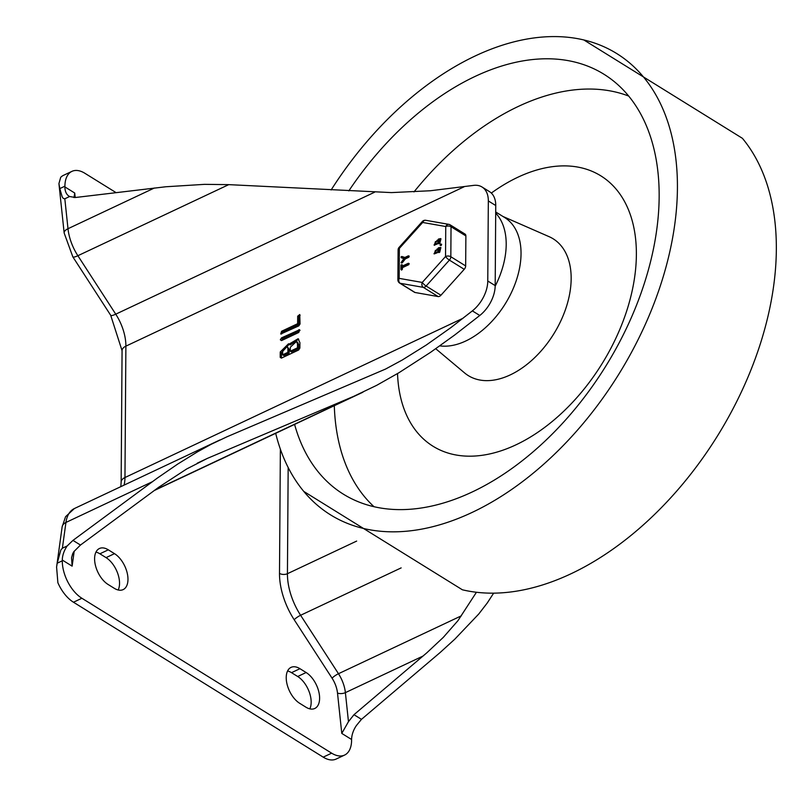 <?xml version="1.0" encoding="UTF-8"?>
<svg xmlns="http://www.w3.org/2000/svg" width="799" height="799" viewBox="0 0 799 799"><rect width="100%" height="100%" fill="white"/><g stroke="black" fill="none" stroke-linecap="round" stroke-linejoin="round"><path stroke-width="1.2" d="M62.292 560.798L57.198 563.205L56.589 567.07L57.878 582.721A29.953 16.709 64.8 0 0 73.468 602.226L81.898 598.261A29.953 16.709 -115.2 0 1 62.292 560.798L62.302 560.059A18.717 11.775 121.8 0 1 67.186 545.947L72.969 540.384L157.403 478.042L177.748 464.039L197.443 451.864L211.306 444.224L226.976 436.793L385.517 369.078L402.177 360.069L426.197 345.088L450.946 327.57L472.359 310.881A28.075 17.668 -58.2 0 0 487.77 281.008L488.329 200.939A28.075 17.668 -58.2 0 0 482.047 187.016A28.075 17.668 -58.2 0 0 473.238 185.438L430.271 190.761L391.43 192.599L228.734 184.639L204.574 184.349L165.773 186.766L75.366 197.513L69.623 196.514A18.717 11.775 121.8 0 1 69.094 196.214A18.717 11.775 121.8 0 1 64.909 186.926L74.726 193.028L74.017 197.593M493.652 593.148L487.25 602.995L478.751 614.012L454.831 639.15L440.109 652.543L361.478 719.35L356.494 725.402A18.717 11.775 -58.2 0 0 351.6 739.504L351.6 740.254A29.953 16.709 -115.2 0 1 344.589 755.075A29.953 16.709 -115.2 0 1 331.645 753.167L81.898 598.261M331.645 753.167L323.205 757.142A29.953 16.709 64.8 0 0 336.149 759.05L344.589 755.075M71.92 171.366L63.491 175.331A29.953 16.709 64.8 0 0 60.704 177.328L58.926 183.57L59.815 188.584L64.909 186.187A29.953 16.709 -115.2 0 1 71.92 171.366A29.953 16.709 -115.2 0 1 84.864 173.273L116.055 192.619M120.829 486.651L121.148 482.047A11.236 6.082 0.4 0 1 124.964 477.532L125.882 346.147A37.443 20.884 64.8 0 0 115.745 314.177L77.873 255.72A37.443 20.884 -115.2 0 1 67.995 228.714L64.819 198.781L63.281 198.452L62.162 196.814L59.815 188.584M57.198 563.205L60.824 550.002L62.382 548.214L67.186 545.947M280.369 449.148L279.5 573.392A54.282 30.282 64.8 0 0 294.202 619.754L332.074 678.201A20.594 11.486 -115.2 0 1 337.508 693.063L341.782 733.412L348.464 721.667L345.388 692.633A26.207 14.622 64.8 0 0 338.476 673.717L300.604 615.27A48.669 27.146 -115.2 0 1 287.43 573.702L288.169 467.505M72.969 540.384L80.469 545.048L73.898 551.61A18.717 11.775 121.8 0 0 72.689 553.717L71.55 557.792L72.13 566.151L74.187 551.23M297.637 323.705L297.687 316.194L299.745 314.526L300.044 323.935L298.826 325.872L280.729 334.022L281.598 331.265L297.637 323.705L298.866 324.474L298.926 316.973M281.608 333.982L282.826 332.034L298.866 324.474M297.807 316.284L299.046 317.043L300.104 315.325M281.528 340.594L280.329 339.795L281.558 340.564L280.329 339.795L281.548 337.857L299.645 329.707L298.776 332.464L281.528 340.594L282.786 338.616L300.005 330.506L298.796 329.727M290.337 347.205L290.307 351.21L291.545 351.969L298.696 348.604L298.726 344.599L297.657 342.262L296.419 341.493L290.337 347.205M290.307 351.21L297.468 347.835L298.696 348.604M297.468 347.835L297.488 343.83L296.419 341.493M282.666 350.821L282.636 354.816L283.875 355.585L289.118 353.118L289.148 349.113L287.131 346.636L282.666 350.821M282.636 354.816L287.88 352.349L289.118 353.118M287.88 352.349L287.91 348.354L287.131 346.636M289.008 344.179L298.127 338.716L299.915 342.691L299.885 348.054L298.656 350.002L281.408 358.132L280.199 357.333L280.239 351.959L288.549 343.75L290.247 344.948L298.696 339.176M281.408 358.132L280.199 357.333L281.438 358.102L281.478 352.729L289.148 344.269M80.469 545.048L158.741 487.24L186.776 468.913L207.44 458.366L353.767 396.324L376.649 385.348L398.921 372.743L430.561 352.329L454.711 334.991L479.78 315.485A28.075 17.668 -58.2 0 0 495.19 285.613L495.75 205.543A28.075 17.668 -58.2 0 0 489.467 191.62L482.047 187.016M64.909 186.187L64.909 186.926M108.075 584.459L114.257 588.294A20.594 11.486 64.8 0 0 123.156 589.602A20.594 11.486 64.8 0 0 127.171 572.863A20.594 11.486 64.8 0 0 114.497 553.657L108.314 549.822A20.594 11.486 64.8 0 0 99.416 548.514A20.594 11.486 64.8 0 0 95.401 565.253A20.594 11.486 64.8 0 0 108.075 584.459M299.705 703.32L305.887 707.155A20.594 11.486 64.8 0 0 314.786 708.473A20.594 11.486 64.8 0 0 318.801 691.734A20.594 11.486 64.8 0 0 306.127 672.528L299.945 668.693A20.594 11.486 64.8 0 0 291.046 667.375A20.594 11.486 64.8 0 0 287.031 684.124A20.594 11.486 64.8 0 0 299.705 703.32M64.819 198.781L69.623 196.514M323.205 757.142L73.468 602.226M118.182 589.982A20.594 11.486 64.8 0 0 106.057 557.632L99.885 553.797A20.594 11.486 64.8 0 0 95.95 552.099M309.812 708.853A20.594 11.486 64.8 0 0 297.697 676.503L291.515 672.668A20.594 11.486 64.8 0 0 287.59 670.97M348.364 721.857A18.717 11.775 -58.2 0 0 347.156 723.964M476.434 592.269L457.957 620.663L443.275 637.402L426.746 652.873L353.977 714.696L348.464 721.667M495.7 211.975L504.708 217.558A73.009 45.943 121.8 0 1 510.171 295.081A73.009 45.943 121.8 0 1 439.79 345.877M495.69 213.103A73.009 45.943 121.8 0 1 495.18 286.182M348.823 190.881A247.101 155.485 121.8 0 1 475.095 76.424A247.101 155.485 121.8 0 1 609.867 78.232A247.101 155.485 121.8 0 1 605.772 366.162A247.101 155.485 121.8 0 1 349.642 497.747A247.101 155.485 121.8 0 1 294.591 424.419M413.992 191.91A243.355 153.138 121.8 0 1 518.341 106.417A243.355 153.138 121.8 0 1 628.693 96.06M373.992 506.696A243.355 153.138 121.8 0 1 334.302 405.712M502.951 216.469L549.113 236.674A80.489 50.657 121.8 0 1 553.777 333.902A80.489 50.657 121.8 0 1 464.599 372.933L435.745 348.734M491.325 193.068A159.121 100.125 121.8 0 1 634.915 233.558A159.121 100.125 121.8 0 1 528.618 438.122A159.121 100.125 121.8 0 1 397.532 373.572M275.685 433.328A271.43 170.806 -58.2 0 0 303.78 491.425L462.381 589.792A271.43 170.806 -58.2 0 0 717.692 435.585A271.43 170.806 -58.2 0 0 742.411 138.317L583.809 39.95A271.43 170.806 -58.2 0 0 331.136 189.962M303.78 491.425A271.43 170.806 -58.2 0 0 618.786 374.242A271.43 170.806 -58.2 0 0 583.829 39.95M465.877 235.935A3.745 2.357 -58.2 0 0 465.038 234.077L450.197 224.879A3.745 2.357 121.8 0 1 451.036 226.736L465.877 235.935L465.667 265.927L450.826 256.729L451.036 226.736A3.745 2.027 0.4 0 0 445.752 226.526L445.542 256.519A3.745 0.799 41.9 0 0 449.408 260.114L464.239 269.313A3.745 2.357 -58.2 0 0 465.667 265.927M440.938 295.24L426.107 286.032L449.408 260.114A3.745 2.357 -58.2 0 0 450.826 256.729A3.745 2.027 -179.6 0 0 445.542 256.519L422.252 282.437L399.16 278.372A3.745 2.027 -179.6 0 0 397.892 279.88A3.745 3.745 0 0 0 399.66 283.086L414.501 292.284A3.745 2.357 -58.2 0 0 415.041 292.494L438.132 296.559A3.745 2.357 -58.2 0 0 440.938 295.24L464.239 269.313M408.379 255.82L408.379 256.908L404.893 258.556L401.058 262.701L403.964 258.447L401.218 257.618L401.098 256.908L401.777 256.459L404.893 257.458L408.379 255.82L409.218 256.119L408.868 257.218L405.383 258.866L402.237 262.821L401.198 262.781M403.865 258.576L401.707 257.927L401.098 256.908M401.557 263.001L402.237 262.821L401.737 262.511L401.058 262.701M401.707 257.927L401.597 257.218L401.707 257.927M435.425 250.307L434.666 252.664L435.395 252.654L436.144 250.307L435.425 250.307M436.344 250.526L434.956 252.754M438.461 251.206L439.969 248.499L438.481 248.869L437.732 251.216L438.461 251.206M440.179 248.719L438.971 249.178L438.022 251.305M440.878 247.57L439.72 252.244L437.083 252.344M436.813 252.424L433.987 253.772L438.481 247.77L440.658 247.39L439.22 251.945L436.923 252.234L437.313 252.734L434.257 253.892M440.808 243.985L441.637 244.284L441.288 245.383L440.079 245.273L440.808 243.985L440.908 245.573L440.918 244.474M435.485 241.528L434.726 243.895L435.455 243.875L436.204 241.528L435.485 241.528M436.404 241.747L435.016 243.975M438.521 242.437L440.039 239.72L438.541 240.09L437.792 242.447L438.521 242.437M440.239 239.94L439.031 240.399L438.082 242.536M440.948 238.801L439.78 243.475L437.143 243.575M436.873 243.645L434.047 245.003L438.551 239.001L440.718 238.611L439.28 243.166L436.993 243.455L437.373 243.955L434.316 245.123M408.329 263.261L409.168 263.56L408.818 264.659L402.406 267.685L402.386 269.283L401.567 270.072L400.928 269.433L400.958 265.028L401.927 264.689L401.917 266.287L408.329 263.261L408.319 264.359L401.907 267.375L402.406 267.685M401.907 267.375L401.897 268.983L400.928 269.433M400.958 265.028L402.416 264.988L402.416 266.047M401.498 265.368L402.416 264.988L401.498 265.368M422.671 222.462A3.745 2.826 -80 0 1 425.787 220.304L448.878 224.369A3.745 2.826 100 0 0 445.752 226.526L422.671 222.462L399.37 248.379A3.745 0.799 -138.1 0 1 399.061 247.41L422.351 221.493A3.745 0.799 41.9 0 0 422.671 222.462M415.041 292.494L400.209 283.295L423.3 287.36A3.745 2.357 -58.2 0 0 426.107 286.032A3.745 0.799 -138.1 0 1 422.252 282.437A3.745 2.826 100 0 0 423.3 287.36L438.132 296.559M154.367 188.015L67.995 228.714A11.236 4.934 174 0 0 64.16 233.008L58.926 183.57M374.571 192.219L115.745 314.177A11.236 2.197 147.1 0 1 110.691 315.285L72.829 256.839A11.236 2.197 147.1 0 0 77.873 255.72L228.734 184.639M62.382 548.214L65.937 522.456A37.443 20.884 -115.2 0 1 74.387 508.534L219.935 439.949M56.589 567.07L62.132 526.901A11.236 7.081 7.9 0 1 65.937 522.456L152.309 481.757M464.049 186.806L125.882 346.147A11.236 6.082 -179.6 0 0 122.067 350.671L121.148 482.047M337.508 693.063A5.613 2.467 174 0 0 345.388 692.633L423.09 656.019M332.074 678.201A5.613 1.099 147.1 0 1 338.476 673.717L461.323 615.839M294.202 619.754A5.613 1.099 147.1 0 1 300.604 615.27L401.158 567.889M279.5 573.392A5.613 3.036 -179.6 0 0 287.43 573.702L356.664 541.083M75.206 197.533L74.726 193.028M281.598 331.265L282.826 332.034M281.548 337.857L282.786 338.616M297.488 343.83L298.726 344.599M287.91 348.354L289.148 349.113M280.239 351.959L281.478 352.729M197.283 463.16L207.44 458.366M154.966 489.997L353.767 396.324M72.13 566.151L62.302 560.059M341.782 733.412L351.6 739.504M124.065 485.123A37.443 20.884 64.8 0 0 124.964 477.532L463.13 318.192M353.977 714.696L361.478 719.35M472.359 310.881L479.78 315.485M495.19 285.613L487.77 281.008M495.75 205.543L488.329 200.939M99.885 553.797L108.314 549.822M106.057 557.632L114.497 553.657M291.515 672.668L299.945 668.693M297.697 676.503L306.127 672.528M439.24 248.509L439.74 248.819M439.22 251.945L439.72 252.244M438.451 252.304L438.951 252.614M439.28 243.166L439.78 243.475M438.511 243.525L439.011 243.835M408.319 264.359L408.818 264.659M399.66 283.086A3.745 2.357 -58.2 0 0 400.209 283.295A3.745 2.826 -80 0 1 399.16 278.372L399.37 248.379A3.745 2.027 0.4 0 0 398.102 249.887L397.892 279.88M449.647 224.669A3.745 2.826 100 0 0 448.878 224.369A3.745 3.745 0 0 1 450.197 224.879A3.745 2.357 121.8 0 0 449.647 224.669M154.187 490.566L362.916 392.219M62.132 526.901L65.548 516.723L74.387 508.534M110.691 315.285L122.067 350.671M64.16 233.008L72.829 256.839M401.148 257.598L401.647 257.897M436.813 249.188L437.313 249.498M434.047 245.003L434.546 245.303M436.873 240.409L437.373 240.719M425.787 220.304A3.745 3.745 0 0 0 422.351 221.493M399.061 247.41A3.745 3.745 0 0 0 398.102 249.887"/></g></svg>
